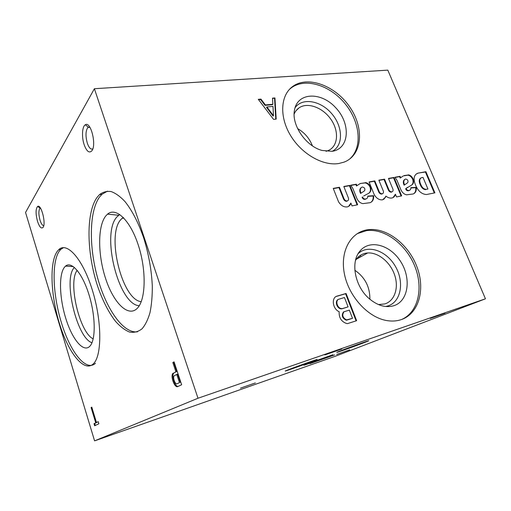 <?xml version="1.0" encoding="UTF-8"?>
<svg xmlns="http://www.w3.org/2000/svg" width="511" height="511" viewBox="0 0 511 511"><rect width="100%" height="100%" fill="white"/><g stroke="black" fill="none" stroke-linecap="round" stroke-linejoin="round"><path stroke-width="0.77" d="M84.155 144.664C86.608 151.326 89.15 153.409 91.769 150.911C96.815 145.303 90.805 120.877 85.35 124.78C82.13 126.306 81.543 137.025 84.155 144.664M89.764 127.06L87.911 127.456C85.58 130.739 85.382 135.983 87.317 143.201C88.971 147.832 90.798 149.729 92.791 148.886M37.507 221.327C39.411 226.941 41.238 228.985 42.981 227.472C46.354 223.824 41.219 203.691 37.629 206.444C35.617 208.827 35.572 213.783 37.507 221.327M40.439 208.092L39.941 208.347C38.504 210.538 38.536 214.492 40.03 220.209C41.193 223.786 42.432 225.594 43.735 225.632M336.666 354.468L349.722 349.85L336.666 354.468M430.256 318.417L444.985 313.224L430.256 318.417M324.875 354.934L341.795 349.019L324.875 354.934M240.451 388.162L255.34 382.924L240.451 388.162M340.198 350.955L337.541 352.028C331.243 354.711 362.874 343.379 367.971 341.131C373.662 338.755 349.952 347.135 340.198 350.955M355.509 260.399C358.409 255.87 362.459 253.392 367.658 252.964C378.166 252.204 390.225 262.086 394.569 274.809C399.021 287.514 394.831 300.838 384.885 303.924L378.466 304.575M354.858 270.249C364.982 277.288 369.99 286.946 369.881 299.222M358.16 253.648C368.092 244.124 386.642 250.824 395.437 266.455C404.514 281.919 401.135 301.873 387.958 305.942L385.677 306.498M393.789 305.738C385.843 307.992 377.725 305.693 369.447 298.852C354.979 286.812 350.259 262.309 359.757 251.316C369.396 238.963 390.289 244.705 400.739 261.696C411.527 278.457 408.43 301.196 393.789 305.738M357.068 233.712L366.63 230.595C384.668 228.264 405.919 244.22 414.702 265.982C423.651 287.674 418.458 312.049 401.838 319.413M401.244 319.624C396.9 321.074 392.224 321.413 387.217 320.64C368.233 317.816 348.662 296.495 344.357 273.66C339.879 250.805 351.012 231.687 368.124 229.695C386.61 227.312 408.41 244.162 416.874 266.646C425.542 289.066 419.058 313.633 401.244 319.624M297.613 128.612C304.556 132.611 309.481 138.347 312.406 145.833M294.138 114.087C295.211 111.455 296.846 109.38 299.037 107.859C307.616 101.849 322.888 107.566 330.949 119.382C339.183 131.103 338.205 146.076 328.471 150.451L326.063 151.301M295.032 107.802C302.282 97.243 320.767 100.578 331.773 113.723C343.009 126.664 343.552 145.514 332.291 151.275M332.048 151.307L322.032 150.445C306.025 146.287 291.526 125.272 294.425 110.485C297.153 92.108 321.317 91.418 335.963 107.993C351.083 124.064 349.409 149.033 332.048 151.307M289.335 89.495L290.797 88.237C304.697 77.193 330.004 85.024 345.11 103.752C360.427 122.314 362.823 148.254 349.185 159.419M338.748 163.52C323.003 166.126 301.771 154.111 290.625 135.619C279.376 117.172 280.379 95.991 292.043 86.966C307.034 75.028 334.999 85.311 349.562 106.703C364.496 127.884 362.523 155.197 344.012 162.14L338.748 163.52M97.084 197.355C85.759 213.017 86.698 253.456 97.697 286.428C102.622 300.602 108.536 312.221 115.454 321.272C120.085 326.491 124.735 330.068 129.398 332.003C133.971 332.885 138.187 331.818 142.045 328.803C145.309 325.009 147.954 319.643 149.985 312.694C151.582 304.92 152.361 296.054 152.31 286.083C151.556 270.217 148.727 254.28 143.815 238.273C138.462 222.783 132.177 210.538 124.965 201.545C120.238 196.505 115.633 193.177 111.149 191.574C106.844 190.961 102.96 191.983 99.492 194.64L97.084 197.355M107.47 191.159L101.996 194.263L99.575 196.971C89.144 211.279 88.85 246.468 97.531 277.671C106.135 308.887 123.272 333.772 137.536 331.805M105.758 215.968C97.429 226.379 97.818 255.532 105.847 279.262C113.742 303.106 128.363 317.785 137.408 308.171C145.776 299.695 146.587 270.479 138.385 245.389C130.286 220.203 115.94 206.783 107.54 214.141L105.758 215.968M119.753 214.479L116.891 216.945C100.91 233.885 118.597 304.786 139.241 305.744M123.247 217.424L120.935 219.462C106.026 234.856 122.014 300.085 141.228 301.675M57.283 251.316C49.209 262.437 50.723 295.812 59.678 324.281C68.5 352.846 83.976 372.749 93.283 363.896C102.059 356.071 102.098 321.406 92.35 290.133C82.712 258.77 66.941 241.403 58.708 249.707L57.283 251.316M63.562 247.618L60.892 249.291L59.455 250.901C51.317 262.022 52.774 295.352 61.735 323.77C70.563 352.283 86.097 372.129 95.468 363.264M64.488 267.202C58.561 274.579 59.461 298.526 65.957 318.953C72.358 339.476 83.465 353.012 89.84 346.234C95.838 340.211 95.698 316.322 89.055 294.898C82.482 273.411 71.553 260.782 65.542 266.122L64.488 267.202M74.402 267.438L74.178 267.694C62.917 279.274 76.848 338.167 91.986 342.734M77.199 270.338C67.682 281.874 79.544 332.763 93.2 338.87M411.681 185.039C413.086 183.807 413.431 181.929 412.703 179.418L413.188 179.106C413.987 181.973 413.469 183.96 411.642 185.059L406.104 188.425C406.654 189.843 407.497 190.52 408.634 190.469L409.368 190.322C410.454 189.996 410.946 189.115 410.838 187.671L416.222 187.377C416.593 190.775 415.571 192.979 413.144 193.988L406.532 194.812C404.003 194.218 402.093 192.462 400.809 189.543L397.021 180.428L394.958 177.247L400.081 176.327L400.656 177.739L403.128 176.027M359.169 257.672L359.176 256.215M360.594 256.886L360.581 255.219M94.011 423.708L94.631 425.765L98.872 423.766L98.233 421.677L96.464 422.527L91.788 407.158L91.092 407.542L95.755 422.865L94.011 423.708L94.682 423.478L95.289 425.459M173.114 373.202L172.993 373.311C170.125 375.713 174.487 388.085 177.7 386.61L181.641 384.751L174.053 361.852L172.833 362.529L175.88 371.74L173.829 373.043C171.14 375.272 174.839 386.808 178.135 386.405M25.55 212.461L94.586 440.865L198 398.241L94.388 88.722L25.55 212.461M94.586 440.865L335.772 356.078L485.45 298.801L387.811 70.135L94.388 88.722M356.621 320.691L346.081 293.486L336.436 296.291C331.115 298.533 332.98 309.302 339.176 311.697C338.825 317.67 341.284 321.598 346.554 323.489L347.589 323.604L356.621 320.691M274.944 97.952L272.51 98.157L272.861 104.276L265.401 104.94L260.968 99.115L258.298 99.338L273.564 119.389L276.195 119.12L274.944 97.952L272.529 98.534M346.848 201.264C345.442 201.404 344.337 200.657 343.539 199.028L343.999 198.709L339.451 187.269L333.242 188.393L338.512 201.717C340.901 205.575 343.82 207.3 347.276 206.898C349.185 206.418 350.393 205.141 350.885 203.059L352.022 205.907L357.662 204.77L349.888 185.391L343.814 186.489L348.355 197.866C348.866 199.469 348.515 200.491 347.314 200.944L347.595 200.849M343.999 198.709C344.804 200.344 345.909 201.091 347.314 200.944M363.679 196L368.706 193.305C370.731 192.13 371.356 190.035 370.584 187.026L370.328 186.464C369.293 184.426 367.837 183.162 365.965 182.67L360.166 183.538L356.946 185.685L356.365 184.196L350.738 185.212L352.89 188.546L356.735 198.121C358.045 201.187 360.07 203.027 362.816 203.627L370.06 202.701C372.736 201.615 373.931 199.29 373.63 195.707L367.748 196.064C367.818 197.578 367.256 198.511 366.068 198.862L366.496 198.715M362.548 196.901C363.11 198.389 364.011 199.098 365.256 199.028L366.068 198.862M379.322 191.925C380.152 193.286 381.149 193.893 382.317 193.746L381.838 194.059C380.669 194.206 379.673 193.599 378.843 192.245L379.322 191.925L374.812 180.9L369.044 181.942L374.282 194.755C376.588 198.485 379.354 200.171 382.579 199.814L385.62 197.08L385.914 196.103C387.97 197.725 389.976 198.357 391.924 197.993C393.777 197.54 394.946 196.281 395.418 194.212L396.542 196.927L401.672 195.892L394.013 177.445L388.475 178.441L392.978 189.326C393.266 190.66 392.921 191.497 391.943 191.829L392.122 191.772M382.317 193.746C383.327 193.401 383.678 192.545 383.378 191.178L378.862 180.172L384.508 179.157L388.973 189.983C389.791 191.35 390.781 191.964 391.943 191.829M413.188 179.106L412.945 178.575C411.936 176.634 410.569 175.42 408.838 174.941L404.175 175.548M434.899 192.845L425.906 171.702L417.909 173.159C414.217 174.641 413.227 178.103 414.958 183.538L415.839 185.723C418.356 191.318 421.914 194.25 426.519 194.525L434.899 192.845M198 398.241L485.45 298.801M306.53 364.075L304.39 364.931C298.903 367.262 328.528 356.665 332.872 354.743L306.53 364.075M309.947 363.653L334.648 354.89L309.947 363.653M287.955 369.887L285.975 370.686C279.824 373.305 311.371 362.05 316.296 359.878C322.077 357.457 296.923 366.33 287.955 369.887M434.324 192.96L425.414 172.015L425.906 171.702M425.414 172.015L418.222 173.082M417.736 173.401L416.318 173.919M426.225 189.345L427.937 189.025L423.012 177.4L421.415 177.694C419.652 178.716 419.288 180.626 420.323 183.423L420.955 184.873C422.15 187.697 423.906 189.185 426.225 189.345L427.937 189.025M420.84 178.045C419.148 179.099 418.816 180.996 419.831 183.73L420.464 185.18L420.955 184.873M420.464 185.18C421.658 187.997 423.415 189.485 425.727 189.645M415.999 187.518L416.299 188.086M412.703 179.418L412.46 178.888L412.945 178.575M412.46 178.888C411.451 176.947 410.084 175.733 408.353 175.254L408.838 174.941M408.353 175.254L407.835 175.184L408.321 174.871M407.835 175.184L403.69 175.861M400.081 176.327L399.602 176.64L400.17 178.058L400.656 177.739M399.602 176.64L395.137 177.445M413.757 193.72C415.411 192.443 416.069 190.424 415.73 187.684L416.222 187.377M415.73 187.684L410.863 187.952M408.877 190.622L409.669 190.226M408.762 190.648L408.206 190.756L408.698 190.45M407.484 187.32L406.104 188.425M405.613 188.731C406.162 190.149 407.005 190.827 408.142 190.775L408.206 190.756M407.184 183.091L407.829 182.523C408.391 180.69 407.695 179.533 405.721 179.048L405.312 179.125C403.977 179.898 403.543 181.328 404.009 183.411L404.616 184.867L407.184 183.091M404.827 179.438L404.827 179.438C403.492 180.217 403.058 181.641 403.524 183.724L404.131 185.174L404.616 184.867M403.524 183.724L404.009 183.411M401.103 196.007L393.534 177.764L394.013 177.445M393.534 177.764L388.571 178.658M391.458 192.136C390.302 192.277 389.312 191.663 388.494 190.296L388.973 189.983M388.494 190.296L384.036 179.476L384.508 179.157M384.036 179.476L378.951 180.396M381.838 194.059L382.515 193.688M378.843 192.245L374.339 181.226L374.812 180.9M374.339 181.226L369.134 182.165M370.532 187.058L370.711 187.492M383.672 199.411L385.62 197.08M385.134 197.393L385.914 196.103M393.087 197.572L395.418 194.212M368.91 193.196C370.411 191.868 370.807 189.913 370.111 187.339L370.584 187.026M370.111 187.339L369.855 186.783L370.328 186.464M369.855 186.783C368.821 184.746 367.371 183.487 365.499 182.995L365.965 182.67M365.499 182.995L364.937 182.919L365.403 182.599M364.937 182.919L360.166 183.538M359.699 183.864L356.946 185.685M356.48 186.01L355.899 184.522L356.365 184.196M355.899 184.522L350.929 185.416M370.941 202.305C372.698 200.925 373.432 198.824 373.151 196.02L373.63 195.707M373.151 196.02L367.76 196.352M365.589 199.175L365.927 198.894M365.454 199.207L364.841 199.322L365.314 199.009M362.082 197.214C362.638 198.702 363.538 199.411 364.784 199.341L364.841 199.322M363.902 191.267L364.624 190.667C365.301 188.731 364.573 187.511 362.44 187.02L361.986 187.103C360.504 187.933 359.98 189.44 360.427 191.631L361.041 193.158L363.902 191.267L361.041 193.158M361.373 187.499C360 188.361 359.52 189.849 359.955 191.951L360.427 191.631M359.955 191.951L360.574 193.477M357.112 204.885L349.428 185.717L349.888 185.391M349.428 185.717L343.903 186.713M343.539 199.028L338.991 187.601L339.451 187.269M338.991 187.601L333.332 188.623M348.604 206.387L350.885 203.059M275.768 119.159L274.548 98.361M265.401 104.94L265.011 105.349L272.459 104.685L272.861 104.276M265.011 105.349L260.578 99.53L260.968 99.115M260.578 99.53L258.572 99.696M273.468 115.684L272.989 106.409L266.921 106.965L273.468 115.684L273.072 116.086L266.525 107.367L266.921 106.965M356.097 320.857L345.589 293.736L346.081 293.486M345.589 293.736L336.046 296.508M352.507 318.321L349.332 310.113L343.96 311.774C341.789 315.14 342.664 317.848 346.592 319.905L352.507 318.321L347.403 319.943M346.592 319.905L346.088 320.129C342.166 318.072 341.291 315.37 343.462 312.004L343.96 311.774M346.088 320.129L346.899 320.167M342.319 308.606L348.08 306.875L344.471 297.53L338.41 299.35C335.165 301.209 337.458 308.248 341.437 308.587L342.319 308.606L341.821 308.842L348.08 306.875M341.437 308.587L340.946 308.823C336.966 308.478 334.673 301.445 337.918 299.593L338.41 299.35M340.946 308.823L341.821 308.842M174.11 362.024L172.833 362.529M173.67 362.267L176.723 371.471L175.88 371.74M174.436 375.642L174.206 375.809C172.533 377.201 174.96 384.406 176.921 383.85L179.482 382.618L176.78 374.448L174.436 375.642M179.482 382.618L176.921 383.85M180.326 382.343L177.617 374.18L176.78 374.448M176.723 371.471L173.944 372.941M98.259 421.76L96.464 422.527M91.827 407.286L91.092 407.542M91.776 407.318L96.432 422.635L95.755 422.865M96.432 422.635L94.682 423.478M419.831 183.73L420.323 183.423M359.003 184.337L359.469 184.017M88.326 127.162L85.35 124.78M92.216 150.221L91.769 150.911M87.911 127.456L89.898 127.271M40.158 208.194L37.629 206.444M43.211 227.114L42.981 227.472M39.941 208.347L40.548 208.258M356.25 259.294L367.658 252.964M366.63 230.595L368.124 229.695M296.041 110.715L299.037 107.859M290.797 88.237L292.043 86.966M99.492 194.64L101.996 194.263M118.622 215.252L107.54 214.141M122.001 218.369L123.854 218.05M58.708 249.707L60.892 249.291M73.316 266.576L65.542 266.122M417.909 173.159L417.423 173.472M408.634 190.469L408.142 190.775M360.504 183.443L360.038 183.768M365.256 199.028L364.784 199.341M172.993 373.311L173.829 373.043"/></g></svg>
